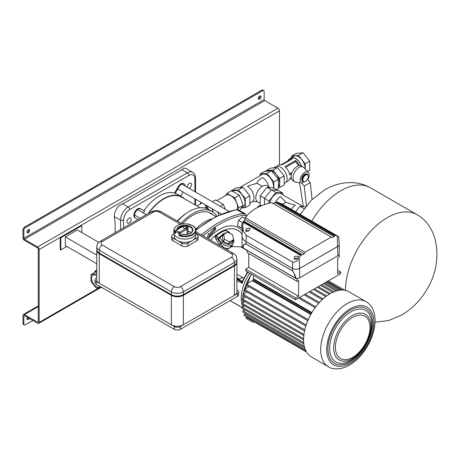 <?xml version="1.0" encoding="UTF-8"?>
<svg xmlns="http://www.w3.org/2000/svg" width="459" height="459" viewBox="0 0 459 459"><rect width="100%" height="100%" fill="white"/><g stroke="black" fill="none" stroke-linecap="round" stroke-linejoin="round"><path stroke-width="0.69" d="M27.064 319.091A1.911 1.102 120 0 0 27.454 318.93A1.911 1.102 120 0 0 28.412 317.921M29.313 318.443A1.911 1.102 -60 0 1 28.355 319.453A1.911 1.102 -60 0 1 27.402 319.544A1.911 1.102 -60 0 1 27.402 317.341M258.354 98.846A1.911 1.102 120 0 0 258.75 98.685A1.911 1.102 120 0 0 260.041 95.925M259.651 96.08A1.911 1.102 -60 0 1 260.603 95.988A1.911 1.102 -60 0 1 260.896 97.52A1.911 1.102 -60 0 1 259.651 99.207A1.911 1.102 -60 0 1 258.692 99.299A1.911 1.102 -60 0 1 258.4 97.767A1.911 1.102 -60 0 1 259.651 96.08M28.751 229.46A1.911 1.102 -60 0 1 27.454 232.22A1.911 1.102 -60 0 1 27.064 232.38M28.355 232.742A1.911 1.102 120 0 0 29.605 231.055A1.911 1.102 120 0 0 29.313 229.523A1.911 1.102 120 0 0 28.355 229.62A1.911 1.102 120 0 0 27.11 231.302A1.911 1.102 120 0 0 27.402 232.833A1.911 1.102 120 0 0 28.355 232.742M25.354 227.71A2.123 1.228 120 0 0 23.851 230.309L22.95 229.793A2.123 1.228 -60 0 1 24.453 227.188L25.354 227.71L262.651 90.704L261.75 90.188A2.123 1.228 -60 0 1 262.812 90.079L263.713 90.601A2.123 1.228 120 0 0 262.651 90.704M24.453 227.188L261.75 90.188M22.95 229.793L22.95 237.768A2.123 1.228 -120 0 0 24.453 240.373L37.667 248.003A0.849 0.488 60 0 1 38.269 249.042L38.269 321.879A0.849 0.488 60 0 1 38.091 322.27A0.849 0.488 60 0 1 37.667 322.224L24.453 314.599A2.123 1.228 -120 0 0 23.392 314.49A2.123 1.228 -120 0 0 22.95 315.465L22.95 323.44L23.851 323.962L23.851 315.981A0.849 0.488 60 0 1 24.029 315.597A0.849 0.488 60 0 1 24.453 315.637L37.667 323.268A2.123 1.228 -120 0 0 38.728 323.371A2.123 1.228 -120 0 0 39.17 322.402L39.17 249.564A2.123 1.228 -120 0 0 37.667 246.959L24.453 239.328A0.849 0.488 60 0 1 23.851 238.29L23.851 230.309M23.851 323.962A2.123 1.228 120 0 0 24.293 324.932L23.392 324.415A2.123 1.228 -60 0 1 22.95 323.44M24.293 324.932A2.123 1.228 120 0 0 25.354 324.829L32.864 320.491M279.474 164.804L279.474 110.826A2.123 1.228 -120 0 0 277.97 108.221L264.757 100.59A0.849 0.488 60 0 1 264.154 99.551L264.154 91.576A2.123 1.228 120 0 0 263.713 90.601M209.62 212.712A36.531 21.091 -60 0 1 210.314 213.292M182.372 223.917A36.531 21.091 -60 0 1 192.889 215.265A36.531 21.091 -60 0 1 211.157 213.458A36.531 21.091 -60 0 1 213.257 214.99M177.277 221.031A35.894 20.724 -60 0 1 185.27 214.055L186.905 212.947A38.659 22.319 -60 0 1 189.286 211.45A38.659 22.319 -60 0 1 208.615 209.539L212.219 211.616A38.659 22.319 -60 0 1 216.883 216.12M177.604 221.221A38.659 22.319 -60 0 1 186.905 212.947M181.207 223.303A38.659 22.319 -60 0 1 192.889 213.533A38.659 22.319 -60 0 1 212.219 211.616M148.745 213.303A35.894 20.724 -60 0 1 163.754 198.965A35.894 20.724 -60 0 1 181.701 197.186L200.061 207.789M187.364 187.312A2.972 1.716 -60 0 1 189.435 183.273A2.972 1.716 -60 0 1 190.921 183.124A2.972 1.716 -60 0 1 191.38 185.505A2.972 1.716 -60 0 1 189.435 188.127A2.972 1.716 -60 0 1 189.074 188.299M129.059 222.982A2.972 1.716 120 0 0 130.999 220.366A2.972 1.716 120 0 0 130.545 217.979A2.972 1.716 120 0 0 129.059 218.128A2.972 1.716 120 0 0 127.114 220.75A2.972 1.716 120 0 0 127.573 223.131A2.972 1.716 120 0 0 129.059 222.982M184.472 198.787A36.318 20.971 120 0 0 181.913 196.819A36.318 20.971 120 0 0 163.754 198.621A36.318 20.971 120 0 0 148.24 213.596M185.218 186.073A5.307 3.064 120 0 0 184.128 183.961L183.531 183.617A5.307 3.064 120 0 0 178.218 186.681L174.558 193.027A36.318 20.971 120 0 0 159.244 196.016A36.318 20.971 120 0 0 143.937 210.704M143.306 212.884A36.318 20.971 -60 0 1 144.539 211.048L140.873 208.937A5.307 3.064 120 0 0 135.566 212.001A5.307 3.064 120 0 0 135.566 218.134L137.975 219.522L135.566 218.134M122.593 203.836L128.141 207.038L187.347 172.859A10.706 6.179 -60 0 1 192.7 172.326L186.394 168.683A10.706 6.179 -60 0 0 183.956 168.206L181.397 170.048L123.276 203.607L118.921 205.752A10.706 6.179 120 0 0 114.262 216.51L115.169 222.787L115.169 232.69M140.873 208.937L140.276 208.587A5.307 3.064 120 0 0 134.963 211.656A5.307 3.064 120 0 0 134.963 217.784M184.128 183.961A5.307 3.064 120 0 0 178.821 187.025L175.16 193.371A36.318 20.971 -60 0 1 178.006 194.564L181.913 196.819M175.16 193.371L174.558 193.027M180.662 196.096L183.043 191.977M227.297 232.357L223.08 233.912L219.109 237.613L216.028 235.943C215.667 236.402 216.126 237.263 217.394 238.531L216.155 239.46L220.234 245.829M231.244 246.477L229.598 248.021C226.167 249.352 223.252 247.992 220.848 243.947L217.394 238.531L218.404 239.082L219.109 237.613L219.735 237.894L218.404 239.082L221.605 242.868L222.931 241.675L219.735 237.894L223.533 234.314L225.455 233.419M245.014 213.538L238.244 209.947L236.655 209.752L243.408 213.326L245.106 213.584M236.907 280.535L242.128 283.318L241.193 281.619L236.907 279.33M242.668 280.988L242.128 283.318M242.111 307.501L230.097 300.611M241.6 281.723L241.193 281.619L242.352 281.298L247.458 271.917M247.258 250.643L240.516 246.753L231.835 246.644L226.517 249.713M243.769 278.188L236.907 274.298M228.003 231.537L225.208 229.942A35.24 20.345 120 0 0 215.529 235.53C214.841 236.798 215.053 238.106 216.155 239.46M231.835 246.644L232.615 244.527M242.163 246.368L241.572 247.361M242.381 247.126L242.054 247.642M203.027 235.897A105.203 60.737 -60 0 1 244.033 215.019L246.236 216.287A105.203 60.737 -60 0 1 246.282 216.418M207.445 237.257L210.17 236.724L209.729 235.874L216.011 228.926L214.818 229.098L215.26 227.463L208.977 234.411L208.541 233.562L207.445 237.257M240.338 227.36L237.395 225.662L241.296 227.916L242.375 222.649L243.442 221.703M245.135 218.358L242.49 216.832L238.468 220.395L237.395 225.662M209.729 235.874L209.866 236.551L207.514 237.01M209.866 236.551L210.17 236.724M214.766 228.014L214.514 228.926L214.818 229.098M208.466 233.82L208.977 234.411M215.483 229.001L209.43 235.696M241.497 307.146L242.105 307.501M242.518 228.622L241.296 227.916M238.468 220.395L242.375 222.649M219.494 244.687L220.848 243.947L221.605 242.868C224.738 246.053 228.025 246.89 231.456 245.376L229.534 248.135M215.529 235.53A1.274 0.579 -128.9 0 0 216.028 235.943A35.045 20.236 120 0 1 220.842 232.621A35.045 20.236 120 0 1 225.656 230.384A1.274 0.866 70.8 0 1 225.208 229.942M226.643 230.722L225.656 230.384L228.576 232.145L227.807 232.26M230.166 233.476L229.42 232.495A1.274 0.293 142.6 0 0 228.857 232.627L229.075 232.914M223.636 234.469L222.282 236.391L223.281 241.262L228.266 243.832L229.62 241.91L224.635 239.34L223.636 234.469L227.624 232.168L232.61 234.738L233.608 239.609L229.62 241.91M233.608 239.609L232.254 241.532L228.266 243.832M228.588 232.661L228.576 232.145L229.058 232.179A1.274 1.274 0 0 1 229.42 232.495M223.281 241.262L224.635 239.34M242.409 277.477L239.541 279.135L236.907 277.695M239.541 279.135L236.907 277.615M241.423 281.706L242.289 281.482M211.679 218.88A37.104 21.424 120 0 0 204.932 221.754A37.104 21.424 120 0 0 195.689 229.035M244.917 301.597L242.151 303.192A0.637 0.367 120 0 0 241.83 304.265L303.577 339.912M245.68 296.99L242.404 298.884A0.637 0.367 120 0 0 242.082 299.956L303.801 335.592M247.011 292.062L243.167 294.282A0.637 0.367 120 0 0 242.845 295.355L304.541 330.973M249.007 286.749L244.492 289.354A0.637 0.367 120 0 0 244.177 290.427L305.832 326.022M311.127 313.916L252.754 280.214A0.849 0.488 -60 0 1 252.324 280.673L246.489 284.041A0.637 0.367 120 0 0 246.167 285.114L307.788 320.686M253.54 322.666A0.637 0.367 120 0 0 253.546 322.671L246.167 318.408A0.637 0.367 120 0 1 246.489 317.335L306.486 351.978M247.011 317.037L246.489 317.335M245.68 313.64L244.492 314.329A0.637 0.367 120 0 0 244.177 315.402L305.998 351.089M244.917 309.923L243.167 310.932A0.637 0.367 120 0 0 242.845 312.005L304.644 347.681M244.67 305.901L242.404 307.209A0.637 0.367 120 0 0 242.082 308.282L303.852 343.946M253.414 275.36L253.414 278.779A0.849 0.488 -60 0 1 253.23 279.382L311.604 313.084M303.835 335.317A37.592 21.705 120 0 0 303.577 339.7A37.592 21.705 120 0 0 303.835 343.785A37.592 21.705 120 0 0 304.61 347.572A37.592 21.705 120 0 0 305.964 351.026A37.592 21.705 120 0 0 307.989 354.084A37.592 21.705 120 0 0 311.363 356.907L328.489 366.793A37.592 21.705 -60 0 1 320.698 349.586A37.592 21.705 -60 0 1 337.113 311.747A37.592 21.705 -60 0 1 366.081 301.678L348.96 291.792A37.592 21.705 120 0 0 344.829 290.283A37.592 21.705 120 0 0 341.163 290.054A37.592 21.705 120 0 0 337.497 290.61A37.592 21.705 120 0 0 333.831 291.832A37.592 21.705 120 0 0 330.164 293.657A37.592 21.705 120 0 0 326.498 296.066A37.592 21.705 120 0 0 322.826 299.079A37.592 21.705 120 0 0 319.16 302.756A37.592 21.705 120 0 0 315.494 307.214A37.592 21.705 120 0 0 307.989 320.216A37.592 21.705 120 0 0 305.964 325.62A37.592 21.705 120 0 0 304.61 330.635A37.592 21.705 120 0 0 303.835 335.317M96.78 249.908A8.497 4.906 0 0 0 96.757 250.253A8.497 4.906 0 0 0 99.247 253.724L171.339 295.344A8.497 4.906 0 0 0 183.353 295.344L234.417 265.864A8.497 4.906 0 0 0 236.907 262.393A8.497 4.906 0 0 0 236.884 262.049M99.247 253.724L99.247 283.203L171.339 324.829L171.339 295.344M183.353 295.344L183.353 324.829L234.417 295.344L234.417 265.864M99.247 283.203A8.497 4.906 180 0 1 96.757 279.738L96.757 250.253M236.907 262.393L236.907 291.878A8.497 4.906 180 0 1 234.417 295.344M183.353 324.829A8.497 4.906 180 0 1 171.339 324.829M99.247 253.029L171.339 294.649A8.497 4.906 0 0 0 183.353 294.649L234.417 265.17A8.497 4.906 0 0 0 236.907 261.699L236.907 258.928A8.497 4.906 180 0 1 234.417 262.393L183.353 291.878L183.353 294.649L182.751 294.999A7.648 4.412 180 0 1 171.936 294.999L171.339 294.649L171.339 291.878L99.247 250.253L99.247 253.029L99.85 253.374A7.648 4.412 180 0 1 99.844 253.374A7.648 4.412 180 0 1 99.838 253.368L99.247 253.029A8.497 4.906 0 0 1 96.757 249.558L96.757 246.787A8.497 4.906 180 0 0 99.247 250.253A4.246 2.45 120 0 1 102.248 245.054L174.34 286.674A4.246 2.45 0 0 0 180.347 286.674L231.411 257.189A4.246 2.45 0 0 0 231.411 253.724L195.867 233.201M233.826 265.509A7.648 4.412 180 0 1 233.815 265.514L234.417 265.17L234.417 262.393A4.246 2.45 60 0 0 231.411 257.189M186.056 226.494A1.698 0.981 0 0 0 184.202 226.281A1.698 0.981 0 0 0 183.152 227.188A1.698 0.981 0 0 0 183.652 227.882A1.698 0.981 0 0 0 185.505 228.094A1.698 0.981 0 0 0 186.555 227.188A1.698 0.981 0 0 0 186.056 226.494M179.044 235.731L179.044 233.304A11.045 6.374 180 0 1 177.042 232.392A11.045 6.374 180 0 1 175.464 231.238L175.464 233.665A11.045 6.374 180 0 1 173.812 230.309L173.812 232.742A11.045 6.374 0 0 0 177.042 237.246A11.045 6.374 0 0 0 189.079 238.628A11.045 6.374 0 0 0 195.901 232.742L195.901 230.309A11.045 6.374 180 0 1 190.227 235.88A11.045 6.374 180 0 1 179.044 235.731L179.917 235.392A10.62 6.133 0 0 0 195.322 230.997A10.62 6.133 0 0 0 183.319 223.894A10.62 6.133 0 0 0 175.332 232.684M173.967 233.82L172.836 234.474A4.246 2.45 0 0 0 171.597 236.207A4.246 2.45 0 0 0 172.836 237.94L177.346 240.545A10.62 6.133 0 0 0 192.361 240.545A10.62 6.133 0 0 0 195.477 236.207L195.477 234.492M174.236 234.492L174.236 236.207A10.62 6.133 0 0 0 177.346 240.545L181.85 243.144A4.246 2.45 0 0 0 187.857 243.144L196.871 237.94A4.246 2.45 0 0 0 198.116 236.207A4.246 2.45 0 0 0 196.871 234.474L195.741 233.82M172.836 237.94L172.836 240.717L181.85 245.921L181.85 243.144M187.857 243.144L187.857 245.921L196.871 240.717L196.871 237.94M198.116 236.207L198.116 238.984A4.246 2.45 180 0 1 196.871 240.717M187.857 245.921A4.246 2.45 180 0 1 181.85 245.921M172.836 240.717A4.246 2.45 180 0 1 171.597 238.984L171.597 236.207M187.106 234.354L187.106 229.184L180.089 233.235L180.089 235.318L182.194 234.451L181.862 234.291A8.073 4.659 180 0 0 192.619 231.233A8.073 4.659 180 0 0 186.239 225.375A8.073 4.659 180 0 0 176.801 229.643M191.168 232.679A7.648 4.412 0 0 0 188.041 231.152M96.757 277.706L96.241 278.005A4.246 2.45 0 0 0 94.996 279.738A4.246 2.45 0 0 0 96.241 281.47L174.34 326.561A4.246 2.45 0 0 0 180.347 326.561L237.418 293.611A4.246 2.45 0 0 0 238.663 291.878A4.246 2.45 0 0 0 237.418 290.14L236.907 289.847M96.241 281.47L96.241 284.247L174.34 329.338L174.34 326.561M180.347 326.561L180.347 329.338L237.418 296.388L237.418 293.611M96.241 284.247A4.246 2.45 180 0 1 94.996 282.514L94.996 279.738M238.663 291.878L238.663 294.649A4.246 2.45 180 0 1 237.418 296.388M180.347 329.338A4.246 2.45 180 0 1 174.34 329.338M98.783 242.358L77.319 229.965L65.304 236.901L65.304 245.571L96.757 263.736M96.757 255.061L65.304 236.901M60.8 237.768L60.198 237.423L60.198 249.564L60.8 249.908L60.8 237.768L81.822 225.627L81.822 232.564M60.198 237.423L81.226 225.283L81.822 225.627M66.807 246.443L60.8 249.908M96.757 275.853A6.742 3.896 -120 0 0 96.315 275.578A6.742 3.896 -120 0 0 92.947 275.239A6.742 3.896 -120 0 0 91.915 280.644A6.742 3.896 -120 0 0 96.315 286.588A6.742 3.896 -120 0 0 99.689 286.921A6.742 3.896 -120 0 0 100.194 286.525M96.757 273.816L91.06 274.539L91.06 281.551L96.315 288.091L101.577 287.621L101.577 287.323M96.757 274.62L96.315 274.075M96.757 271.98L95.265 272.112L91.06 274.539M94.451 272.583A9.409 5.433 60 0 1 96.12 270.334A9.409 5.433 60 0 1 96.757 270.053M95.265 272.112L95.265 271.567L95.265 272.112L95.265 271.567L96.757 271.435M200.21 204.054L200.692 203.01A5.307 3.064 60 0 1 201.099 202.402M207.21 205.93A5.307 3.064 60 0 1 207.617 207.009L208.329 209.379M232.742 191.455L233.694 190.904A9.409 5.433 60 0 1 240.941 193.423A9.409 5.433 60 0 1 245.049 202.895A9.409 5.433 60 0 1 243.104 207.204L241.004 208.415M216.82 200.646L226.184 195.241A9.409 5.433 60 0 1 233.436 197.76A9.409 5.433 60 0 1 237.538 207.227A9.409 5.433 60 0 1 237.142 209.62M225.214 209.161L223.372 204.427L215.569 199.923L212.391 201.759M223.372 204.427L220.194 206.263M241.784 207.961L245.307 207.646L249.811 205.047L249.811 195.832L242.903 187.238L235.995 187.857L231.485 190.732L239.294 195.236L243.195 205.293L238.691 207.893L237.446 209.665M243.195 205.293L239.472 210.595M225.277 195.763L226.987 193.331L234.79 197.835L238.691 207.893M231.491 190.732L226.987 193.331M239.294 195.236L234.79 197.835M257.751 201.943A9.346 5.393 120 0 1 255.818 197.668A9.346 5.393 120 0 1 262.428 186.222L256.793 183.284L247.407 186.222A9.346 5.393 60 0 1 254.016 197.668A9.346 5.393 60 0 1 252.083 201.943C253.965 201.272 255.858 201.272 257.751 201.943L260.173 203.343M268.773 186.721A9.346 5.393 60 0 0 262.428 177.547C259.805 179.033 257.929 180.944 256.793 183.284M273.369 188.018A9.346 5.393 -120 0 0 273.541 186.394A9.346 5.393 -120 0 0 269.462 176.99A9.346 5.393 -120 0 0 262.261 174.483L239.667 187.53M242.903 187.238L238.399 189.842L231.485 190.456M249.811 195.832L245.307 198.437L238.399 189.842M245.307 207.646L245.307 198.437M271.326 189.98L266.931 187.438L273.69 188.047L277.787 190.41M266.931 187.438L260.173 195.85L260.173 204.857L260.976 205.322M260.173 195.85L264.568 198.386M273.839 188.133L273.839 181.959L266.931 173.364L260.024 173.984L260.024 175.774M276.473 189.653L278.349 188.569L278.349 179.36L271.435 170.765L264.527 171.379L260.024 173.984M273.839 181.959L278.349 179.36M266.931 173.364L271.435 170.765M278.349 186.71A9.409 5.433 -120 0 0 278.86 179.016A9.409 5.433 -120 0 0 272.939 171.425A9.409 5.433 -120 0 0 268.234 170.96L268.05 171.069M308.282 176.623A3.821 2.209 120 0 0 305.574 175.063A3.821 2.209 120 0 0 302.871 179.744A3.821 2.209 120 0 0 305.574 181.305A3.821 2.209 120 0 0 308.282 176.623L308.282 176.273A4.246 2.45 -60 0 0 307.398 174.328L306.801 173.984A4.246 2.45 120 0 0 303.525 175.12A4.246 2.45 120 0 0 301.672 179.394A4.246 2.45 120 0 0 302.55 181.339L303.152 181.689A4.246 2.45 -60 0 1 302.274 179.744A4.246 2.45 -60 0 1 304.128 175.47A4.246 2.45 -60 0 1 307.398 174.328M284.207 183.474L285.154 182.923A9.409 5.433 -120 0 0 286.594 175.384A9.409 5.433 -120 0 0 280.449 167.093A9.409 5.433 -120 0 0 275.744 166.623L273.65 167.833M301.362 165.94A9.409 5.433 -120 0 0 295.47 158.418A9.409 5.433 -120 0 0 290.765 157.953A9.409 5.433 -120 0 0 289.876 158.711M305.097 168.866A9.409 5.433 -120 0 0 298.47 156.685A9.409 5.433 -120 0 0 293.766 156.221L290.765 157.953M291.201 177.604L289.778 178.425A9.197 5.307 60 0 1 288.051 181.007L286.043 182.166M291.608 173.904L289.778 174.959A9.197 5.307 60 0 0 284.953 166.6L295.47 160.53A9.197 5.307 60 0 1 299.239 165.619M301.196 165.854A9.197 5.307 -120 0 0 295.47 158.596A9.197 5.307 -120 0 0 290.868 158.137L289.371 159.003A9.197 5.307 60 0 1 292.463 158.797L281.952 164.867A9.197 5.307 60 0 0 278.854 165.074L276.846 166.233M287.862 160.857A9.197 5.307 60 0 1 289.371 159.003M289.537 173.898L292.159 172.389M298.43 165.814A8.348 4.819 -120 0 0 295.516 161.706L285.75 167.34M291.614 173.881L289.778 174.936M307.438 171.5L309.739 170.174L309.739 161.161L305.229 163.765L305.229 169.015M291.712 157.408L291.712 155.962L298.47 155.354L302.98 152.755L309.739 161.161M298.47 155.354L305.229 163.765M291.712 155.962L296.221 153.358L302.98 152.755M291.218 159.514A8.348 4.819 -120 0 0 289.514 159.904L281.212 164.695M284.97 166.611L295.47 160.53M295.516 161.706L295.458 160.558M305.43 181.385A4.246 2.45 -60 0 1 305.275 181.477A4.246 2.45 -60 0 1 303.152 181.689M266.18 171.236L266.18 170.702L270.69 168.103L277.448 167.495L284.207 175.906L284.207 184.914L279.697 187.519L278.349 187.639M266.18 170.702L272.939 170.1L279.697 178.505L279.697 187.519M277.448 167.495L272.939 170.1M284.207 175.906L279.697 178.505M301.993 183.388A6.374 3.678 -60 0 1 300.169 180.261A6.374 3.678 -60 0 1 303.353 173.45A6.374 3.678 -60 0 1 308.402 172.59A6.374 3.678 -60 0 1 309.182 175.063A6.374 3.678 -60 0 1 307.771 179.653M299.629 182.911L295.671 182.097A8.497 4.906 -60 0 1 294.793 181.77A8.497 4.906 -60 0 1 293.037 177.88A8.497 4.906 -60 0 1 296.744 169.331A8.497 4.906 -60 0 1 303.29 167.053A8.497 4.906 -60 0 1 304.013 167.644L308.402 172.59M294.793 181.77L292.917 180.685A8.497 4.906 -60 0 1 291.155 176.795A8.497 4.906 -60 0 1 294.867 168.246A8.497 4.906 -60 0 1 301.414 165.969L303.29 167.053M303.301 206.613L299.498 182.171M303.663 181.867L301.672 183.015L304.254 186.033L310.261 182.562L307.679 179.549L307.1 179.882M304.254 186.033L306.371 205.678M310.261 182.562L312.074 199.43M275.079 202.907A9.346 5.393 -60 0 1 280.449 196.624L286.083 202.356L282.503 204.117M303.21 206.607L280.615 193.56A9.346 5.393 120 0 0 269.628 203.062M286.083 202.356L295.47 205.293A9.346 5.393 -60 0 0 291.367 209.31M305.47 206.808L299.974 206.315L304.065 208.679M300.926 213.343L300.106 214.359M299.974 206.315L295.602 211.754M282.853 194.851L282.853 193.061L275.945 192.441L269.037 201.036L269.037 203.211M282.853 193.061L278.349 190.456L271.435 189.842L264.527 198.437L264.527 204.582M275.945 192.441L271.435 189.842M269.037 201.036L264.527 198.437M285.332 205.873L288.47 207.686C286.875 207.129 283.031 204.915 285.332 205.873L284.678 205.695M292.509 270.873L292.503 270.821C294.339 273.386 295.521 275.985 296.061 278.613L295.682 278.309C294.454 273.943 293.393 271.464 292.509 270.873L246.024 244.039L292.503 270.821L292.498 268.446L246.018 241.612A13.54 7.82 180 0 1 242.054 236.092L242.071 245.479A13.523 7.809 180 0 0 242.587 247.602L242.805 247.871C242.891 245.261 243.958 243.97 246.024 243.987L246.299 235.295L243.333 231.221L242.702 225.805L242.059 235.771A13.54 7.82 0 0 0 246.018 241.589L292.503 268.429A5.049 2.915 0 0 0 299.635 268.429L337.784 246.403A5.049 2.915 0 0 0 339.258 244.234L338.782 236.787L336.843 235.616C335.236 235.054 331.392 232.833 333.693 233.792L288.487 207.692M297.799 258.159L298.448 256.162L294.644 256.34L293.989 258.497L297.799 258.159M296.956 259.209A2.232 1.285 0 0 0 294.644 259.513A2.232 1.285 0 0 0 294.345 259.725M249.438 230.24L250.086 228.238L246.282 228.416L245.628 230.579L249.438 230.24M248.594 231.29A2.232 1.285 0 0 0 246.282 231.594A2.232 1.285 0 0 0 245.984 231.806M334.714 234.337L336.831 235.605M331.266 237.068L271.556 202.597A45.877 26.49 0 0 0 255.669 208.575A45.877 26.49 0 0 0 245.318 217.75L305.028 252.221L331.266 237.068L332.155 237.653L334.043 236.563L275.601 202.821A45.946 26.524 0 0 0 272.824 203.331M242.702 225.805L243.436 221.72A45.911 26.507 180 0 1 243.735 221.031L243.901 221.123A45.946 26.524 180 0 1 244.813 219.471L245.318 217.75M339.235 253.936L339.235 253.936A5.026 2.903 180 0 1 339.218 254.034L339.138 254.682M339.121 254.384L339.138 254.338A5.026 2.903 180 0 1 339.121 254.384L338.834 254.9A5.026 2.903 180 0 1 337.772 255.801L299.624 277.827A5.026 2.903 180 0 1 298.063 278.441L297.174 278.952L297.174 278.607A5.026 2.903 180 0 1 297.088 278.619L297.088 278.963L296.566 278.665A5.026 2.903 180 0 1 296.394 278.67L242.943 247.86C243.597 244.532 244.624 243.259 246.024 244.039M337.508 236.31C339.258 237.028 339.201 236.907 337.325 235.955L335.213 235.358L334.043 236.563M246.299 235.295L292.779 262.135C295.338 262.382 297.472 260.999 299.176 257.975L301.133 255.032L301.879 254.602L302.343 254.865L304.231 253.775L305.028 252.221M286.353 206.418L277.517 202.046A45.911 26.507 0 0 0 276.324 202.218L275.601 202.821M298.063 278.441L297.426 278.665M242.587 247.602L242.943 247.86M334.468 235.788L276.324 202.218M335.213 235.358L277.517 202.046M335.598 235.381L278.108 202.195M333.039 233.614L333.693 233.792M300.765 255.491L243.281 222.299M301.133 255.032L243.436 221.72M301.879 254.602L243.735 221.031M302.343 254.865L243.901 221.123M304.231 253.775L244.813 219.471M339.172 254.355L339.172 257.132L337.669 257.998L337.669 273.713L340.676 271.975L340.676 273.713L295.619 299.721L295.619 297.989L298.62 296.256L298.62 280.541L297.122 281.413L297.122 278.636M337.669 270.242L340.676 271.975M295.619 297.989L245.754 269.203L245.754 270.936L295.619 299.721M245.754 269.203L248.761 267.465L298.62 296.256M248.761 267.465L248.761 253.488M247.258 250.442L247.258 252.622L297.122 281.413M37.667 322.224L38.269 321.879M24.453 314.599L38.269 306.618M23.851 315.981L24.453 315.637M39.17 322.402L99.012 287.85M39.17 249.564L279.474 110.826M37.667 246.959L277.97 108.221M24.453 239.328L264.757 100.59M23.851 238.29L264.154 99.551M202.419 203.165A4.246 2.45 -120 0 0 201.426 203.348L202.287 203.085M206.825 208.679L206.223 206.986L204.467 208.002M207.25 208.856L206.493 206.711L206.223 206.986A4.246 2.45 -120 0 0 204.685 204.473M194.914 191.673L194.914 178.964A8.583 4.951 120 0 0 188.85 175.458A2.123 1.228 60 0 0 187.347 172.859L181.798 169.652M120.574 229.569L120.574 220.148L114.262 216.51M123.574 220.148A2.123 1.228 0 0 1 120.574 220.148A10.706 6.179 -60 0 1 128.141 207.038A2.123 1.228 60 0 1 129.645 209.643A8.583 4.951 120 0 0 123.574 220.148L123.574 227.836M194.914 204.817L194.914 198.833M188.85 175.458L129.645 209.643M194.914 178.964A2.123 1.228 0 0 0 195.54 178.092L195.54 192.028M178.821 187.025L178.218 186.681M236.655 209.752L238.244 209.947M236.66 209.752A106.23 61.334 120 0 0 195.901 230.355M247.935 272.193A30.633 17.683 120 0 0 242.134 283.295M243.253 308.959A30.633 17.683 120 0 0 244.521 310.146M243.012 306.859A30.604 17.671 -60 0 1 242.088 304.415M241.847 303.502A30.604 17.671 -60 0 1 249.753 273.243M210.446 240.183A35.28 20.368 -60 0 1 242.151 234.388M210.061 236.741A37.81 21.831 120 0 0 208.093 238.823M242.346 231.37A37.81 21.831 120 0 0 210.136 236.666M246.185 214.932L246.236 216.287M201.352 234.933A106.477 61.477 -60 0 1 243.408 213.326L244.033 215.019M233.161 240.241A6.3 4.969 -144.9 0 1 229.368 244.354A6.3 4.969 -144.9 0 1 222.931 241.675M231.233 246.494L233.017 243.958A7.573 5.973 -144.9 0 1 231.456 245.376M242.26 281.436L236.907 278.556M236.907 278.969L241.916 281.665M352.288 358.634A26.347 15.21 120 0 0 370.912 326.366A26.347 15.21 120 0 0 352.288 315.614A26.347 15.21 120 0 0 333.659 347.876A26.347 15.21 120 0 0 352.288 358.634M350.693 360.476A29.732 17.167 120 0 0 371.715 324.065A29.732 17.167 120 0 0 350.693 311.931A29.732 17.167 120 0 0 329.671 348.341A29.732 17.167 120 0 0 350.693 360.476M243.058 298.505A30.587 17.66 -60 0 1 243.247 295.585M243.436 294.127A30.587 17.66 -60 0 1 244.177 290.427M244.452 289.377A30.587 17.66 -60 0 1 251.549 274.281M242.404 298.884L303.944 334.416M326.71 349.586A33.346 19.255 -60 0 1 350.286 308.741A33.346 19.255 -60 0 1 373.867 322.356A33.346 19.255 -60 0 1 350.286 363.195A33.346 19.255 -60 0 1 326.71 349.586M372.645 323.061A31.614 18.251 120 0 0 350.286 310.158A31.614 18.251 120 0 0 327.933 348.874A31.614 18.251 120 0 0 350.286 361.784A31.614 18.251 120 0 0 372.645 323.061M369.988 327.37A24.459 14.12 120 0 0 352.69 317.387A24.459 14.12 120 0 0 335.397 347.343A24.459 14.12 120 0 0 352.69 357.326A24.459 14.12 120 0 0 369.988 327.37M242.151 303.192L303.594 338.667M244.136 306.21A30.587 17.66 -60 0 1 243.895 305.459M243.281 302.538A30.587 17.66 -60 0 1 243.092 300.542M298.488 298.063L315.149 307.685M253.414 278.779L311.919 312.556M327.324 281.419L342.248 290.031M325.718 282.348L339.385 290.237M323.44 283.662L336.137 290.989M320.6 285.303L332.741 292.308M317.244 287.236L329.275 294.185M313.394 289.463L325.77 296.612M309.022 291.987L322.247 299.618M304.087 294.833L318.701 303.267M242.404 307.209L303.703 342.603M243.167 310.932L304.26 346.201M244.492 314.329L305.229 349.391M243.167 294.282L304.787 329.86M244.492 289.354L306.176 324.966M246.489 284.041L308.224 319.682M252.324 280.673L310.823 314.449M180.439 224.296L159.325 212.104A4.246 2.45 0 0 0 153.312 212.104L102.248 241.583A4.246 2.45 0 0 0 102.248 245.054M180.347 286.674A4.246 2.45 60 0 1 183.353 291.878A8.497 4.906 180 0 1 171.339 291.878A4.246 2.45 120 0 1 174.34 286.674M96.757 246.787C97.371 243.247 97.555 243.396 100.125 241.371A4.246 2.45 60 0 1 102.248 241.583M100.125 241.371L151.189 211.892A4.246 2.45 60 0 1 153.312 212.104M151.189 211.892C154.608 210.176 158.028 210.176 161.448 211.892A4.246 2.45 120 0 0 159.325 212.104M195.901 231.784L233.539 253.511A4.246 2.45 120 0 0 231.411 253.724M182.751 294.999L183.353 294.649M183.204 226.235A0.849 0.488 60 0 0 182.78 226.195L175.763 230.246A0.849 0.849 0 0 0 175.332 230.98A0.849 0.488 0 0 1 175.585 230.636A0.849 0.488 60 0 1 175.763 230.246A0.849 0.488 60 0 1 176.187 230.286A10.196 5.887 0 0 0 177.644 231.353A10.196 5.887 0 0 0 179.486 232.197L186.509 228.146A2.335 1.348 0 0 0 186.509 226.235A2.335 1.348 0 0 0 183.204 226.235L176.187 230.286A0.849 0.591 133 0 0 175.464 231.238A0.849 0.488 0 0 1 175.332 230.98L175.332 233.166M182.062 234.251C188.115 234.888 191.598 233.574 192.499 230.309A7.648 4.412 0 0 0 186.549 226.006M183.158 226.006A7.648 4.412 0 0 0 177.415 229.288M188.041 234.153L188.041 227.882A3.184 1.842 180 0 1 187.106 229.184A0.849 0.488 -120 0 0 186.509 228.146M179.044 233.304A0.849 0.367 -70.3 0 1 179.486 232.197A0.849 0.488 -120 0 1 180.089 233.235A0.849 0.488 180 0 1 179.044 233.304M218.868 215.179A11.045 6.374 -120 0 0 217.503 211.874M208.352 206.59L207.617 207.009M213.022 212.127L211.995 208.696M262.428 186.222A9.346 5.393 -60 0 1 267.098 185.757L270.581 187.765M375.078 322.195L388.647 320.531L401.642 315.029C412.434 308.603 421.018 299.819 427.392 288.665C442.063 264.493 440.692 228.186 417.013 214.674A59.257 34.213 120 0 0 387.385 217.606A59.257 34.213 120 0 0 345.484 290.421M300.255 214.445L311.036 200.457L324.765 189.768C333.073 184.914 341.932 182.521 351.336 182.596C358.278 182.768 364.653 184.501 370.453 187.794A59.257 34.213 120 0 0 340.825 190.726A59.257 34.213 120 0 0 311.741 221.072M339.264 244.297A5.049 2.915 180 0 1 339.264 244.366A5.049 2.915 180 0 1 337.784 246.42L299.641 268.446L299.176 257.975M337.772 255.801L337.325 235.955M299.624 277.827L299.641 268.446A5.049 2.915 180 0 1 292.498 268.446L292.779 262.135M242.059 235.771L242.054 236.092A13.54 7.82 180 0 1 242.054 235.932M23.392 314.49L38.269 305.901M38.728 323.371L100.487 287.718M201.426 203.348L196.9 205.965M205.563 204.978L206.493 206.711M195.54 199.189L195.54 205.179M195.54 178.092C195.373 175.143 194.427 173.221 192.7 172.326M236.167 209.66L216.149 216.482L195.867 229.821M244.991 213.527L246.724 215.868M230.062 300.634L242.128 307.662M244.515 310.152L243.132 308.89M233.017 243.958L233.981 241.067L233.218 237.705M226.568 230.676L229.058 232.179M208.776 212.402L215.988 216.568M146.387 214.663L137.614 209.602M140.184 218.249L134.516 214.973M221.347 214.089L177.983 189.056M228.995 211.347L181.758 184.076M328.489 366.793C331.409 368.921 335.896 369.409 341.949 368.25C348.748 366.385 355.077 362.105 360.94 355.398C369.977 344.577 374.699 332.987 375.112 320.623C374.957 309.768 370.275 303.806 366.081 301.678M299.578 297.438L315.803 306.807M328.414 280.788L344.87 290.289M326.802 281.717L341.238 290.054M324.53 283.031L337.606 290.581M321.69 284.672L333.98 291.769M318.334 286.611L330.348 293.548M314.478 288.837L326.716 295.9M310.112 291.356L323.084 298.849M305.178 294.208L319.447 302.447M244.022 306.273L243.712 305.35M243.098 302.647L242.857 300.404M242.805 298.654L242.977 295.43M243.109 294.317L251.239 274.103M161.448 211.892L182.298 223.929M236.907 258.928C236.293 255.411 236.133 255.554 233.539 253.511M233.815 265.514L234.417 265.17M182.78 226.195C185.344 225.134 187.094 225.696 188.041 227.882M195.901 230.309C195.844 228.559 194.863 227.067 192.946 225.834L187.479 223.94C179.549 223.401 174.994 225.524 173.812 230.309M96.757 269.961L96.12 270.334M219.023 215.11L217.79 212.041M212.207 208.816L213.246 212.276M249.811 203.257L252.083 201.943M291.287 178.155L289.56 179.153M305.574 181.305L305.275 181.477M257.224 207.715L258.853 205.816L262.026 205.512M283.857 204.978L280.931 203.389M370.453 187.794L417.013 214.674M339.247 253.695L339.258 244.234M295.963 278.561L242.782 247.86"/></g></svg>
